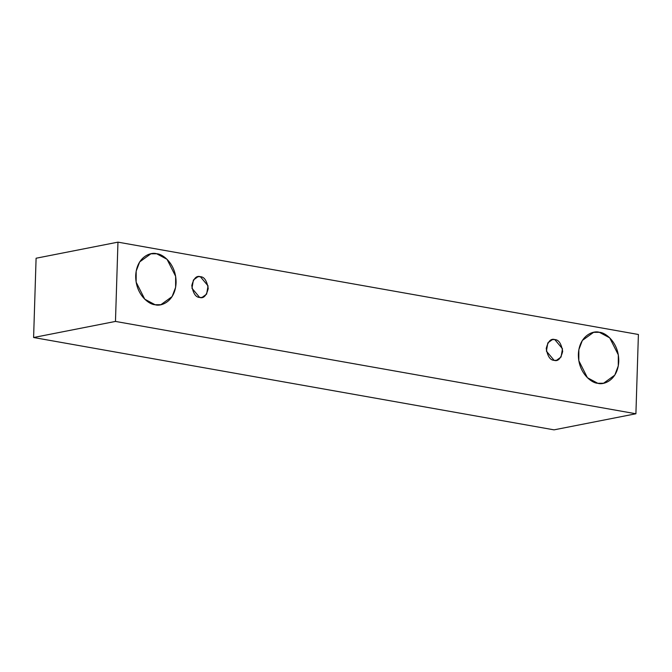 <?xml version="1.0" encoding="UTF-8"?>
<svg xmlns="http://www.w3.org/2000/svg" width="672" height="672" viewBox="0 0 672 672"><rect width="100%" height="100%" fill="white"/><g stroke="black" fill="none" stroke-linecap="round" stroke-linejoin="round"><path stroke-width="1.01" d="M117.961 242.147L638.4 334.488L635.905 413.767L554.039 429.853L635.905 413.767L115.466 321.426L33.6 337.512L554.039 429.853L33.6 337.512L115.466 321.426L117.961 242.147L36.095 258.233L117.961 242.147L115.466 321.426L635.905 413.767L638.4 334.488L117.961 242.147M36.095 258.233L33.6 337.512L36.095 258.233M597.769 383.275C591.83 383.25 578.063 373.12 578.374 354.203C579.247 335.395 593.494 330.229 599.365 332.304C605.304 332.329 619.072 342.46 618.761 361.368C617.887 380.184 603.641 385.342 597.769 383.275L603.565 383.233L614.788 375.127L618.282 365.904L618.316 354.875L609.706 337.84L599.365 332.304L593.569 332.346L582.347 340.452L578.852 349.675L578.819 360.704L587.429 377.731L597.769 383.275M155.089 304.727C149.15 304.702 135.383 294.571 135.702 275.663C136.576 256.855 150.822 251.689 156.694 253.764C162.632 253.789 176.4 263.92 176.081 282.828C175.216 301.644 160.969 306.802 155.089 304.727L160.894 304.693L172.108 296.579L175.61 287.364L175.636 276.326L167.034 259.3L156.694 253.764L150.889 253.806L139.675 261.912L136.181 271.127L136.147 282.164L144.757 299.191L155.089 304.727M199.685 297.452C195.779 297.36 193.141 293.412 191.789 285.617C193.62 278.384 196.468 275.411 200.34 276.696C204.246 276.788 206.875 280.736 208.236 288.532C206.405 295.764 203.557 298.738 199.685 297.452L202.045 297.444L206.615 294.134L208.06 285.886L200.34 276.696L197.971 276.704L193.402 280.014L191.965 288.263L199.685 297.452M554.123 360.343C550.217 360.242 547.579 356.294 546.227 348.499C548.058 341.275 550.906 338.302 554.778 339.578C558.684 339.679 561.313 343.627 562.674 351.422C560.843 358.646 557.995 361.62 554.123 360.343L556.483 360.326L561.053 357.025L562.498 348.776L554.778 339.578L552.409 339.595L547.84 342.896L546.403 351.145L554.123 360.343"/></g></svg>
